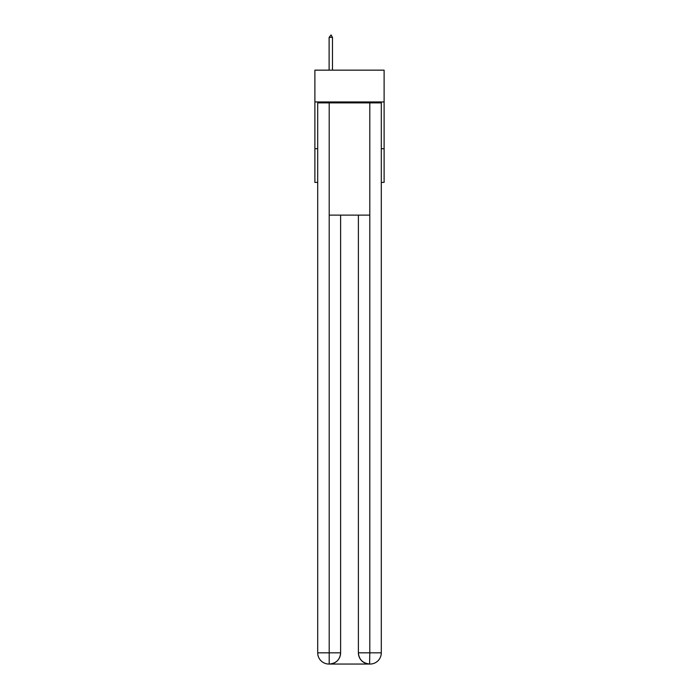 <?xml version="1.0" encoding="UTF-8"?>
<svg xmlns="http://www.w3.org/2000/svg" width="699" height="699" viewBox="0 0 699 699"><rect width="100%" height="100%" fill="white"/><g stroke="black" fill="none" stroke-linecap="round" stroke-linejoin="round"><path stroke-width="1.05" d="M384.109 101.949L384.109 70.153L314.891 70.153L314.891 101.949L384.109 101.949L384.109 182.387L381.296 182.387M317.704 148.712L314.891 148.712L314.891 101.949M384.109 148.712L381.296 148.712M314.891 148.712L314.891 182.387L317.704 182.387M328.923 664.05A11.219 11.219 0 0 1 317.704 652.831L340.614 652.831L340.614 215.117L340.614 652.831A11.219 11.219 0 0 1 329.395 664.05L328.923 664.05A11.219 11.219 0 0 1 317.704 652.831L317.704 102.884L329.203 102.884L329.203 215.117L369.797 215.117L369.797 102.884L329.203 102.884M369.797 102.884L381.296 102.884L381.296 652.831A11.219 11.219 0 0 1 370.077 664.05L369.876 664.05M358.386 652.831L369.797 652.831L369.605 664.05A11.219 11.219 0 0 1 358.386 652.831L358.386 215.117L358.386 652.831C358.954 659.445 362.694 663.185 369.605 664.05L329.395 664.05C336.333 663.325 340.072 659.585 340.614 652.831M329.203 215.117L329.203 664.05M332.479 37.379L331.073 34.95L329.115 37.379L332.479 37.379L332.479 70.153M329.115 37.379L329.115 70.153M369.797 215.117L369.797 652.831L381.296 652.831"/></g></svg>

